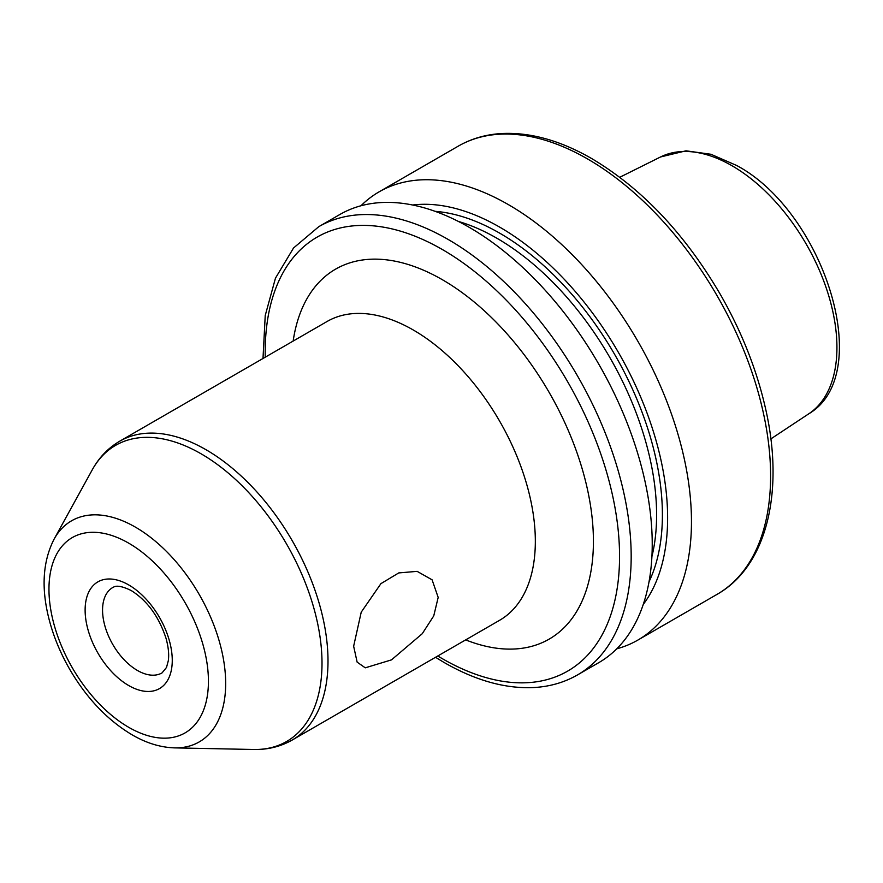 <?xml version="1.0" encoding="UTF-8"?>
<svg xmlns="http://www.w3.org/2000/svg" width="883" height="883" viewBox="0 0 883 883"><rect width="100%" height="100%" fill="white"/><g stroke="black" fill="none" stroke-linecap="round" stroke-linejoin="round"><path stroke-width="1.32" d="M438.178 597.416L433.752 615.881L422.262 633.707L391.478 659.877L365.253 667.824L357.14 662.14L353.641 646.224L361.224 612.162L380.926 583.641L398.752 572.924L417.14 571.356L432.096 579.822L438.178 597.416M577.581 674.877A258.785 149.404 60 0 0 617.25 467.515A258.785 149.404 60 0 0 448.189 239.47A258.785 149.404 60 0 0 318.807 226.655L339.845 214.503A258.785 149.404 60 0 1 469.237 227.328A258.785 149.404 60 0 1 638.299 455.363A258.785 149.404 60 0 1 598.63 662.736L577.581 674.877C564.458 682.416 549.888 686.632 533.884 687.537C505.385 688.883 475.451 680.528 444.083 662.471L435.518 657.294M412.648 205.011A237.406 137.064 60 0 1 499.745 227.163A237.406 137.064 60 0 1 646.036 410.385A237.406 137.064 60 0 1 643.254 604.436M360.959 205.772A258.785 149.404 60 0 1 379.083 191.854A258.785 149.404 60 0 1 508.476 204.668A258.785 149.404 60 0 1 677.537 432.714A258.785 149.404 60 0 1 637.868 640.076A258.785 149.404 60 0 1 616.753 648.817M253.62 749.49A170.982 98.719 -120 0 0 318.973 630.363A170.982 98.719 -120 0 0 201.103 453.818A170.982 98.719 -120 0 0 92.207 469.911C98.984 457.56 108.168 447.979 119.757 441.18A172.516 99.602 60 0 1 206.015 449.723A172.516 99.602 60 0 1 318.719 601.753A172.516 99.602 60 0 1 292.273 739.998C280.595 746.632 267.715 749.799 253.62 749.49L174.613 747.879C160.441 747.426 146.269 743.078 132.097 734.822C107.605 720.219 86.898 698.53 69.956 669.733C60.165 652.802 53.046 635.396 48.62 617.504C41.137 587.074 42.958 560.959 54.095 539.138A127.649 73.697 60 0 1 135.397 527.129A127.649 73.697 60 0 1 223.399 658.939A127.649 73.697 60 0 1 174.613 747.879M128.697 727.305A112.759 65.099 -120 0 0 208.432 681.268A112.759 65.099 -120 0 0 128.697 543.155A112.759 65.099 -120 0 0 48.962 589.193A112.759 65.099 -120 0 0 128.697 727.305M128.697 584.921A61.611 35.574 60 0 1 172.262 660.385A61.611 35.574 60 0 1 128.697 685.539A61.611 35.574 60 0 1 85.121 610.076A61.611 35.574 60 0 1 128.697 584.921M137.406 670.451A49.293 28.455 -120 0 0 162.053 672.89L166.501 667.46L168.3 660.749C169.194 654.48 168.432 646.996 166.015 638.277C158.841 616.555 147.251 600.65 131.247 590.561C116.015 583.122 113.664 587.493 112.759 587.515A49.293 28.455 -120 0 0 105.209 627.007A49.293 28.455 -120 0 0 137.406 670.451M293.156 341.07A213.598 123.322 60 0 1 442.383 279.723A213.598 123.322 60 0 1 592.968 527.57A213.598 123.322 60 0 1 465.672 639.888M292.273 739.998L499.601 620.296A172.516 99.602 -120 0 0 526.047 482.052A172.516 99.602 -120 0 0 413.343 330.032A172.516 99.602 -120 0 0 327.074 321.489L119.757 441.18M660.517 156.975L685.992 150.816L710.947 154.271L736.61 165.463C823.353 211.456 876.245 374.017 808.795 413.796A148.366 85.662 -120 0 0 828.221 294.105A148.366 85.662 -120 0 0 732.029 165.761A148.366 85.662 -120 0 0 660.517 156.975L619.778 177.273M437.791 655.992A250.562 144.669 -120 0 0 442.383 658.707A250.562 144.669 -120 0 0 619.557 556.411A250.562 144.669 -120 0 0 442.383 249.536A250.562 144.669 -120 0 0 265.264 357.174M458.222 146.17C471.345 138.631 485.915 134.415 501.919 133.51C530.418 132.163 560.352 140.518 591.72 158.576C641.996 188.498 684.932 233.874 720.506 294.701C741.488 331.39 756.378 368.818 765.186 406.997C784.888 490.937 767.084 566.18 717.007 594.391A258.785 149.404 -120 0 0 756.665 387.019A258.785 149.404 -120 0 0 587.614 158.984A258.785 149.404 -120 0 0 458.222 146.17L379.083 191.854M435.131 211.335A230.033 132.803 60 0 1 499.745 233.189A230.033 132.803 60 0 1 649.016 581.798M651.908 556.577A225.916 130.441 -120 0 0 496.842 238.211A225.916 130.441 -120 0 0 458.42 221.445M808.795 413.796L770.837 438.917M717.007 594.391L637.868 640.076M54.095 539.138L92.207 469.911M318.807 226.655L293.542 247.991L275.474 278.145L265.231 315.507L263.002 358.476"/></g></svg>
